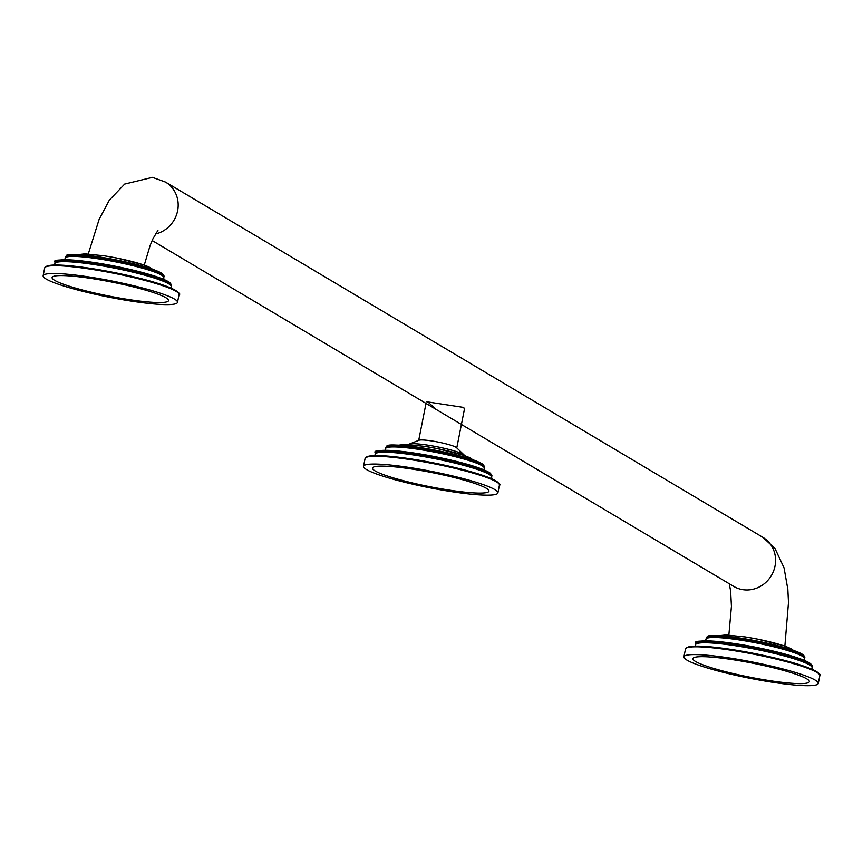 <?xml version="1.0" encoding="UTF-8"?>
<svg xmlns="http://www.w3.org/2000/svg" width="863" height="863" viewBox="0 0 863 863"><rect width="100%" height="100%" fill="white"/><g stroke="black" fill="none" stroke-linecap="round" stroke-linejoin="round"><path stroke-width="1.29" d="M127.681 299.375A59.353 7.131 11.2 0 1 54.736 280.378A59.353 7.131 11.2 0 1 92.977 278.727A59.353 7.131 11.2 0 1 165.923 297.735A59.353 7.131 11.2 0 1 127.681 299.375M448.07 489.925A59.353 7.131 11.2 0 1 375.125 470.918A59.353 7.131 11.2 0 1 413.366 469.278A59.353 7.131 11.2 0 1 486.311 488.275A59.353 7.131 11.2 0 1 448.07 489.925M768.458 680.465A59.353 7.131 11.2 0 1 695.513 661.468A59.353 7.131 11.2 0 1 733.755 659.828A59.353 7.131 11.2 0 1 806.7 678.825A59.353 7.131 11.2 0 1 768.458 680.465M130.356 300.96A68.479 8.231 -168.8 0 0 177.508 302.352A68.479 8.231 -168.8 0 0 90.302 277.142A68.479 8.231 11.2 0 0 43.15 275.75A68.479 8.231 11.2 0 0 130.356 300.96M171.208 286.02A59.353 7.131 -168.8 0 0 171.543 285.47A59.353 7.131 -168.8 0 0 95.966 263.614A59.353 7.131 -168.8 0 0 55.103 262.406A59.353 7.131 -168.8 0 0 55.2 263.053M168.026 283.442A55.61 6.677 -168.8 0 0 162.924 279.806M65.221 260.464A55.61 6.677 -168.8 0 0 59.116 261.877M54.315 265.027L54.865 263.614A59.353 7.131 11.2 0 1 95.728 264.812A59.353 7.131 11.2 0 1 171.306 286.667L171.273 288.188M450.745 491.511A68.479 8.231 -168.8 0 0 497.897 492.902A68.479 8.231 -168.8 0 0 410.691 467.692A68.479 8.231 11.2 0 0 363.539 466.3A68.479 8.231 11.2 0 0 450.745 491.511M491.597 476.57A59.353 7.131 -168.8 0 0 491.932 476.009A59.353 7.131 -168.8 0 0 416.354 454.165A59.353 7.131 -168.8 0 0 375.491 452.956A59.353 7.131 -168.8 0 0 375.588 453.593M488.415 473.992A55.61 6.677 -168.8 0 0 483.312 470.346M385.61 451.004A55.61 6.677 -168.8 0 0 379.504 452.428M374.704 455.578L375.254 454.154A59.353 7.131 11.2 0 1 416.117 455.362A59.353 7.131 11.2 0 1 491.694 477.207L491.662 478.728M771.134 682.05A68.479 8.231 -168.8 0 0 818.286 683.442A68.479 8.231 -168.8 0 0 731.08 658.232A68.479 8.231 11.2 0 0 683.928 656.84A68.479 8.231 11.2 0 0 771.134 682.05M811.986 667.11A59.353 7.131 -168.8 0 0 812.32 666.56A59.353 7.131 -168.8 0 0 736.743 644.704A59.353 7.131 -168.8 0 0 695.88 643.496A59.353 7.131 -168.8 0 0 695.977 644.143M808.804 664.532A55.61 6.677 -168.8 0 0 803.701 660.896M706.01 641.554A55.61 6.677 -168.8 0 0 699.904 642.967M695.093 646.117L695.643 644.704A59.353 7.131 11.2 0 1 736.506 645.912A59.353 7.131 11.2 0 1 812.083 667.757L812.051 669.278M773.345 653.183A28.533 3.43 -168.8 0 0 779.742 653.507M730.972 643.852A28.533 3.43 -168.8 0 0 737.013 645.988M132.568 272.093A28.533 3.43 -168.8 0 0 138.965 272.417M90.194 262.762A28.533 3.43 -168.8 0 0 96.235 264.898M408.598 444.521A28.533 3.43 11.2 0 1 409.159 444.111A28.533 3.43 11.2 0 1 435.243 446.43A28.533 3.43 11.2 0 1 463.269 454.348A28.533 3.43 -168.8 0 1 464.175 455.006A28.533 3.43 -168.8 0 1 464.542 455.599M461.209 464.704A28.533 3.43 -168.8 0 0 450.626 460.831M419.472 454.661A28.533 3.43 -168.8 0 0 408.199 454.208M464.175 455.006L456.484 447.638A19.407 2.33 -168.8 0 0 455.869 447.196A19.407 2.33 11.2 0 0 436.807 441.813A19.407 2.33 11.2 0 0 419.073 440.227L409.159 444.111M426.354 401.716L463.744 407.444L464.423 409.256L456.775 447.908M434.326 407.692L429.148 403.129M104.725 255.912A37.206 4.466 11.2 0 1 151.942 269.019M425.125 446.451A37.206 4.466 11.2 0 1 472.341 459.569M745.513 637.002A37.206 4.466 11.2 0 1 792.73 650.109M43.15 275.75L44.693 267.972A68.479 8.231 11.2 0 1 91.845 269.364A68.479 8.231 11.2 0 1 179.051 294.574L177.508 302.352M46.009 266.764A67.573 8.112 11.2 0 1 92.212 268.62C124.995 274.013 150.777 280.302 169.59 287.476C178.188 291.996 181.338 294.359 179.051 294.574M92.287 268.63A67.573 8.112 11.2 0 1 178.285 292.956M56.322 262.438A58.436 7.023 11.2 0 1 96.332 262.87M55.103 262.406C51.381 259.051 65.146 259.202 96.376 262.87A58.436 7.023 11.2 0 1 170.399 285.027M157.746 279.181A50.216 6.03 -168.8 0 0 160.626 278.965M65.275 258.048L65.512 256.85A50.216 6.03 11.2 0 1 100.086 257.864A50.216 6.03 11.2 0 1 164.035 276.354L163.797 277.552A50.216 6.03 -168.8 0 0 99.849 259.073A50.216 6.03 -168.8 0 0 65.275 258.048L64.552 259.752M157.983 277.983A50.216 6.03 11.2 0 1 154.089 277.972M67.67 260.561A50.216 6.03 -168.8 0 0 70.248 261.856M74.089 262.136A50.216 6.03 11.2 0 1 70.486 260.658M100.529 257.142A49.31 5.922 11.2 0 1 163.323 275.017M154.736 276.904A49.31 5.922 11.2 0 1 149.968 276.71M78.382 262.535A49.31 5.922 11.2 0 1 73.894 260.896M66.688 255.88A49.31 5.922 11.2 0 1 100.464 257.131L134.639 264.035L151.661 268.922L162.158 273.495L164.035 276.354M363.539 466.3L365.081 458.523A68.479 8.231 11.2 0 1 412.234 459.914A68.479 8.231 11.2 0 1 499.44 485.125L497.897 492.902M366.397 457.304A67.573 8.112 11.2 0 1 412.676 459.181A67.573 8.112 11.2 0 1 498.674 483.496M376.71 452.989A58.436 7.023 11.2 0 1 416.721 453.42M416.797 453.431A58.436 7.023 11.2 0 1 490.788 475.578M478.134 469.731A50.216 6.03 -168.8 0 0 481.015 469.515M385.664 448.598L385.901 447.39A50.216 6.03 11.2 0 1 420.475 448.415A50.216 6.03 11.2 0 1 484.423 466.905L484.186 468.102A50.216 6.03 -168.8 0 0 420.238 449.612A50.216 6.03 -168.8 0 0 385.664 448.598L384.941 450.292M478.372 468.533A50.216 6.03 11.2 0 1 474.477 468.523M388.059 451.112A50.216 6.03 -168.8 0 0 390.637 452.406M394.477 452.676A50.216 6.03 11.2 0 1 390.874 451.209M420.917 447.681A49.31 5.922 11.2 0 1 483.712 465.556M475.125 467.455A49.31 5.922 11.2 0 1 470.357 467.25M398.782 453.075A49.31 5.922 11.2 0 1 394.283 451.446M387.077 446.43A49.31 5.922 11.2 0 1 420.853 447.67L455.038 454.574L472.05 459.472L482.546 464.035L484.423 466.905M683.928 656.84L685.47 649.062A68.479 8.231 11.2 0 1 732.622 650.454A68.479 8.231 11.2 0 1 819.828 675.664L818.286 683.442M686.786 647.854A67.573 8.112 11.2 0 1 732.989 649.71C765.772 655.103 791.554 661.392 810.379 668.566C818.965 673.086 822.115 675.449 819.828 675.664M733.065 649.72A67.573 8.112 11.2 0 1 819.063 674.046M697.099 643.528A58.436 7.023 11.2 0 1 737.121 643.971M695.88 643.496C692.169 640.141 705.923 640.292 737.153 643.96A58.436 7.023 11.2 0 1 811.177 666.117M798.523 660.281A50.216 6.03 -168.8 0 0 801.403 660.055M706.053 639.138L706.29 637.94A50.216 6.03 11.2 0 1 740.864 638.954A50.216 6.03 11.2 0 1 804.812 657.444L804.575 658.652A50.216 6.03 -168.8 0 0 740.627 640.163A50.216 6.03 -168.8 0 0 706.053 639.138L705.33 640.842M798.76 659.073A50.216 6.03 11.2 0 1 794.866 659.062M708.447 641.651A50.216 6.03 -168.8 0 0 711.026 642.957M714.866 643.226A50.216 6.03 11.2 0 1 711.263 641.748M741.317 638.232A49.31 5.922 11.2 0 1 804.1 656.107M795.513 657.994A49.31 5.922 11.2 0 1 790.745 657.8M719.17 643.625A49.31 5.922 11.2 0 1 714.672 641.996M707.466 636.97A49.31 5.922 11.2 0 1 741.241 638.221L775.427 645.125L792.45 650.022L802.935 654.586L804.812 657.444M461.414 424.456L733.712 586.398A28.533 26.829 -59.3 0 0 742.795 589.666A28.533 26.829 -59.3 0 0 773.604 570.972A28.533 26.829 -59.3 0 0 762.881 537.347L775.06 548.62L784.057 567.876L787.843 589.386L788.491 602.482L784.866 646.128M155.426 234.002A28.533 26.829 -59.3 0 0 177.649 210.637A28.533 26.829 -59.3 0 0 165.491 182.061L762.881 537.347M78.306 254.607L85.016 253.862L104.628 255.869L116.613 257.994L143.193 264.725L153.064 269.407M398.695 445.157L405.405 444.402L425.017 446.419L437.002 448.544L463.582 455.276L473.453 459.957M719.084 635.697L725.805 634.952L745.405 636.959L757.39 639.095L783.971 645.815L793.841 650.497M44.693 267.972C45.815 263.927 61.672 264.143 92.255 268.62M96.376 262.87L117.659 266.721L144.757 273.139L162.827 278.997L169.558 282.363L171.543 285.47M163.797 277.552L163.819 279.407M164.121 280.292L164.66 281.101L159.86 278.652M63.938 260.453L63.128 260.993L68.49 260.55M65.512 256.85C69.536 257.088 55.383 251.079 100.496 257.12M365.081 458.523C366.203 454.467 382.061 454.693 412.643 459.17C445.384 464.564 471.166 470.842 489.979 478.016C498.577 482.536 501.727 484.909 499.44 485.125M375.491 452.956C371.78 449.591 385.534 449.752 416.764 453.42L438.059 457.261L465.146 463.679L483.226 469.548L489.947 472.913L491.932 476.009M484.186 468.102L484.208 469.947M484.51 470.842L485.049 471.64L480.26 469.192M384.326 451.004L383.517 451.543L388.879 451.101M385.901 447.39C389.925 447.627 375.772 441.629 420.885 447.67M685.47 649.062C686.592 645.017 702.45 645.233 733.032 649.71M737.153 643.96L758.448 647.811L785.535 654.23L803.615 660.087L810.335 663.453L812.32 666.56M804.575 658.652L804.596 660.497M804.899 661.382L805.438 662.191L800.648 659.742M704.715 641.543L703.906 642.083L709.278 641.651M706.29 637.94C710.314 638.178 696.161 632.169 741.274 638.221M729.235 583.733L730.627 590.982L731.436 606.333L728.857 635.06M460.486 423.906L152.147 240.529M88.274 253.981L99.126 219.385L109.31 200.184L124.693 184.056L152.438 177.347L165.491 182.061M144.272 265.092L150.097 245.567L152.924 238.835L157.94 230.367M418.706 440.367L426.02 403.409"/></g></svg>
